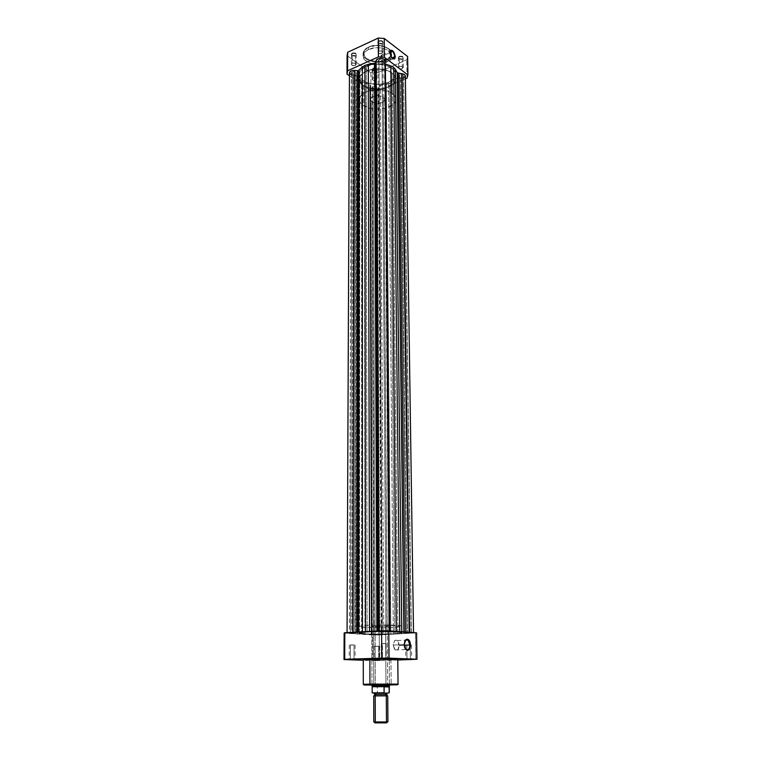 <?xml version="1.0" encoding="UTF-8"?>
<svg xmlns="http://www.w3.org/2000/svg" width="761" height="761" viewBox="0 0 761 761"><rect width="100%" height="100%" fill="white"/><g stroke="black" fill="none" stroke-linecap="round" stroke-linejoin="round"><path stroke-width="0.57" stroke-dasharray="3.81 2.85" d="M399.344 56.923C401.865 56.381 403.102 56.875 403.064 58.416L403.397 58.159C403.444 56.39 402.017 55.829 399.125 56.447L399.468 66.568C401.523 66.026 402.807 66.369 403.32 67.596L402.341 68.728L402.208 59.111L403.187 57.969C402.674 56.714 401.389 56.371 399.344 56.923L398.374 58.064C398.888 59.31 400.162 59.653 402.208 59.111L402.341 68.728C400.286 69.27 399.011 68.928 398.498 67.7L399.468 66.568L399.125 56.447L402.198 56.314L403.511 57.903L401.951 59.13L399.848 59.215L398.013 57.826L399.125 56.447L398.165 58.264L402.417 58.958L398.507 58.502L399.344 56.923M373.004 68.623C375.487 68.1 376.724 68.595 376.705 70.088L377.037 69.841C377.056 68.119 375.639 67.558 372.795 68.167L373.042 78.136C375.078 77.612 376.353 77.955 376.866 79.163L375.953 80.219L375.905 70.725L376.819 69.67C376.305 68.442 375.04 68.09 373.004 68.623L372.1 69.689C372.614 70.916 373.879 71.258 375.905 70.725L375.953 80.219C373.917 80.742 372.652 80.4 372.129 79.182L373.042 78.136L372.795 68.167L375.801 68.033L377.152 69.555L375.677 70.744L373.603 70.83L371.844 69.784L372.795 68.167L371.891 69.86L376.124 70.583L372.224 70.107L373.004 68.623M378.93 41.351C381.537 40.78 382.812 41.322 382.754 42.958L383.106 42.711C383.173 40.828 381.699 40.209 378.702 40.866L378.988 51.187C381.099 50.607 382.431 50.977 382.964 52.29L381.993 53.451L381.927 43.643L382.888 42.473C382.355 41.142 381.033 40.771 378.93 41.351L377.97 42.511C378.502 43.843 379.825 44.214 381.927 43.643L381.993 53.451C379.882 54.021 378.559 53.651 378.027 52.328L378.988 51.187L378.702 40.866L381.841 40.723L383.23 42.378L381.68 43.672L379.53 43.767L377.608 42.312L378.702 40.866L377.76 42.749L382.155 43.491L378.112 42.987L378.93 41.351M352.333 53.622C354.902 53.08 356.177 53.603 356.138 55.201L356.481 54.954C356.519 53.127 355.064 52.519 352.105 53.146L352.305 63.315C354.398 62.763 355.72 63.134 356.253 64.428L355.349 65.494L355.377 55.829L356.272 54.744C355.739 53.441 354.426 53.061 352.333 53.622L351.439 54.697C351.972 56.01 353.285 56.39 355.377 55.829L355.349 65.494C353.256 66.045 351.943 65.674 351.401 64.381L352.305 63.315L352.105 53.146L355.187 53.013L356.614 54.611L355.596 55.686L353.037 55.943L351.087 54.535L352.105 53.146L351.23 54.906L355.596 55.686L351.563 55.153L352.333 53.622M389.86 51.748L389.737 52.794L389.86 51.748M368.743 47.144C363.14 49.237 362.36 53.042 366.431 58.549C374.659 62.069 381.118 62.516 385.817 59.9L386.036 60.366C382.716 63.686 362.93 62.373 363.064 53.841C363.729 50.549 365.546 48.371 368.524 47.287L364.576 50.302L363.473 54.202L365.641 57.903L370.521 60.566L376.98 61.584L383.515 60.737L387.806 58.816L390.916 55.334L391.144 52.176L389.917 49.903L384.362 46.45L376.381 45.403L368.524 47.287C364.985 49.008 363.159 51.187 363.064 53.841C362.636 60.5 377.332 64.599 386.036 60.366L386.055 62.516C377.342 66.74 362.636 62.649 363.064 56.01C363.168 53.365 364.985 51.196 368.524 49.475L368.524 47.287L368.524 49.475L376.372 47.696L381.974 48.095L385.751 49.208L388.785 50.911L390.812 53.051L391.668 55.439L391.297 57.855L388.091 61.422L382.422 63.696L375.601 64.19L369.18 62.783L364.643 59.786L363.064 55.886L364.871 51.976L368.524 49.475C377.247 45.108 392.172 49.294 391.696 55.857C391.592 58.597 389.718 60.813 386.055 62.516L386.036 60.366C389.689 58.654 391.573 56.428 391.668 53.689C392.143 47.106 377.237 42.911 368.524 47.287C371.796 43.891 391.763 45.156 391.668 53.689C390.973 57.094 389.099 59.32 386.036 60.366L385.817 59.9C391.439 57.931 392.324 54.145 388.471 48.552C380.139 44.88 373.556 44.414 368.743 47.144M385.77 60.661C385.418 57.579 384.248 55.591 382.269 54.716L380.7 56.866L389.737 52.794L380.7 56.866C381.052 59.948 382.212 61.936 384.181 62.821L385.77 60.661L391.934 57.912L385.77 60.661L384.191 56.171L382.25 54.716L381.109 55.182L380.747 57.608L382.288 61.384L384.676 62.821L385.77 60.661M388.414 82.397L388.452 87.068C377.427 92.195 358.84 87.23 359.373 79.115C359.496 75.9 361.798 73.256 366.26 71.153L366.26 66.388C361.798 68.49 359.506 71.163 359.382 74.388C358.85 82.559 377.399 87.553 388.414 82.397L393.884 78.564L395.054 76.69L395.549 73.722L394.483 70.792L392.933 68.985L386.588 65.503L377.998 64.152L370.93 64.866L363.672 67.796L359.772 72.285L359.449 75.272L360.666 78.155L363.311 80.714L367.135 82.721L376.971 84.5L383.829 83.834L388.414 82.397C393.057 80.305 395.444 77.574 395.568 74.198C396.186 66.15 377.285 60.994 366.26 66.388L366.26 71.153L372.662 69.327L378.027 68.937L388.139 70.821L393.837 74.616L395.064 76.481L395.606 79.439L394.598 82.35L393.104 84.138L387.007 87.629L378.74 89.142L368.638 87.905L362.284 84.604L359.439 79.991L359.487 78.002L360.847 75.12L366.26 71.153C377.304 65.798 396.243 70.916 395.625 78.925C395.492 82.274 393.104 84.994 388.452 87.068L393.332 633.865C380.234 634.55 358.279 634.056 358.878 633.066L367.068 632.049L366.26 66.388C361.798 68.49 359.506 71.163 359.382 74.388C358.85 82.559 377.399 87.553 388.414 82.397C393.057 80.305 395.444 77.574 395.568 74.198C396.186 66.15 377.285 60.994 366.26 66.388L367.068 632.049C380.243 631.335 402.778 631.858 401.922 632.838L393.332 633.865L388.414 82.397L393.884 78.564L395.054 76.69L395.549 73.722L393.789 69.869L389.499 66.683L383.306 64.675L377.998 64.152L370.93 64.866L364.9 67.054L360.857 70.364L359.382 74.274L360.096 77.222L362.284 79.915L365.746 82.121L370.188 83.672L380.452 84.357L388.414 82.397M370.911 90.787L349.432 75.796L370.911 90.787L370.854 72.742L376.495 73.123L406.726 59.815L407.62 56.485L406.726 59.815L376.495 73.123L376.59 91.158L370.911 90.787L370.854 72.742L347.092 55.648L370.854 72.742L376.495 73.123L376.59 91.158L405.394 78.849L376.59 91.158L370.911 90.787M407.011 78.155L406.726 59.815L407.011 78.155M347.092 55.648L346.997 74.074M375.953 80.219L373.337 80.324L372.148 79.02L373.432 77.993L375.668 78.022L376.866 79.077L375.953 80.219M402.341 68.728L399.668 68.842L398.517 67.491L399.877 66.426L402.15 66.454L403.311 67.548L402.341 68.728M381.993 53.451L379.263 53.565L378.046 52.148L379.397 51.035L381.727 51.063L382.954 52.205L381.993 53.451M355.349 65.494L352.276 65.456L351.515 63.972L352.695 63.163L354.987 63.192L356.243 64.304L355.349 65.494M392.686 58.587C390.964 57.351 389.974 55.42 389.737 52.794L391.335 57.332L392.686 58.587M373.071 86.469L372.158 87.505C372.681 88.704 373.955 89.047 375.991 88.523L378.559 634.674L374.031 634.579L375.116 634.446L373.071 86.469L375.116 634.446L379.653 634.55L378.559 634.674L375.991 88.523L376.914 87.486C376.391 86.288 375.116 85.945 373.071 86.469L372.167 87.601L373.366 88.637L375.601 88.666L376.895 87.658L375.715 86.364L373.071 86.469M352.276 71.81L351.373 72.856C351.915 74.14 353.228 74.511 355.33 73.96L354.065 633.038L349.347 632.924L350.412 632.791L352.276 71.81L350.412 632.791L355.14 632.905L354.065 633.038L355.33 73.96L356.234 72.904C355.701 71.629 354.379 71.258 352.276 71.81L351.382 72.989L352.647 74.074L354.93 74.102L356.224 73.046L354.968 71.686L352.276 71.81M399.573 75.025L398.602 76.138C399.116 77.356 400.4 77.698 402.455 77.156L410.065 633.162L405.499 633.057L406.678 632.914L399.573 75.025L406.678 632.914L411.244 633.019L410.065 633.162L402.455 77.156L403.435 76.043C402.921 74.825 401.637 74.483 399.573 75.025L398.602 76.195L399.772 77.27L402.046 77.299L403.406 76.262L402.265 74.911L399.573 75.025M379.035 59.805L378.065 60.937C378.607 62.24 379.929 62.602 382.051 62.041L385.932 631.43L381.185 631.316L382.345 631.173L379.035 59.805L382.345 631.173L387.102 631.288L385.932 631.43L382.051 62.041L383.021 60.899C382.488 59.596 381.156 59.234 379.035 59.805L378.074 61.032L379.311 62.164L381.642 62.193L383.002 61.089L381.784 59.681L379.035 59.805M405.347 76.148L403.587 78.002L411.397 633.257L413.413 633.066L409.161 632.315L403.891 632.657L401.741 631.782L389.223 631.63L389.889 631.649L389.879 630.917L389.889 631.649L399.753 631.64L404.053 632.686L405.347 632.733L405.337 632.039L405.347 632.733L413.527 633L379.92 634.769L377.142 89.332L378.75 87.781L381.841 634.569L378.75 87.781L382.326 634.36L383.763 634.274L380.357 85.356L386.341 84.281L390.859 634.113L386.341 84.281L389.708 83.329L394.854 633.98L397.86 633.77L392.229 81.76L395.672 78.773L401.989 633.39L403.796 633.323L397.194 78.278L403.796 633.323L407.582 633.333L400.381 78.497L403.587 78.002L411.397 633.257L407.582 633.333L400.381 78.497L397.194 78.278L395.672 78.773L401.989 633.39L397.86 633.77L392.229 81.76L389.708 83.329L394.854 633.98L383.763 634.274L380.357 85.356L379.159 86.041L382.326 634.36L371.806 634.598L370.284 87.505C371.206 89.655 373.489 90.264 377.142 89.332L379.92 634.769L371.806 634.588L370.693 85.479L372.3 634.341L370.712 85.384L369.827 84.652L371.282 634.246L372.319 634.332L364.947 634.056L364.49 82.825L369.827 84.652L371.282 634.246L364.947 634.056L364.49 82.825L361.627 81.446L361.561 633.903L359.468 633.685L359.867 79.582L361.627 81.446L361.561 633.903L364.947 634.056L357.052 633.295L357.841 76.214L359.867 79.582L359.468 633.685L357.052 633.295L357.841 76.214L356.576 75.529L355.549 633.219L357.052 633.295L351.706 633.209L353.351 75.31L356.576 75.529L355.549 633.219L347.064 632.933L356.652 632.619L347.083 632.962L351.706 633.209L353.351 75.31L351.363 74.892M377.713 631.601L377.713 631.021L377.713 631.601L376.895 631.059L377.713 631.601M378.379 630.983L378.388 631.525L378.883 630.964L389.442 631.278L384.942 61.232L388.852 631.554L389.394 631.316L384.942 61.232L388.833 631.563L389.432 631.259L378.388 631.525L378.379 630.983M357.927 632.591L357.927 632.03L357.927 632.591L356.652 632.619L356.652 632.087L356.652 632.619L357.927 632.591M358.45 632.001L358.45 632.553L365.442 631.944L358.45 632.553L358.45 632.001M349.451 72.837C349.651 74.207 350.954 75.035 353.351 75.31L357.565 75.853L361.627 81.446L370.379 84.88L370.74 88.561L374.222 89.827L378.227 88.647L379.729 85.508L389.708 83.329L396.091 78.459L403.587 78.002M365.442 631.649L376.895 631.62L365.442 631.649M403.891 632.657L403.882 631.934L403.891 632.657M393.332 633.865L401.694 632.657L389.413 631.782L368.819 631.972L358.878 633.047L369.856 634.084L393.332 633.865C380.234 634.55 358.279 634.056 358.878 633.066L367.068 632.049L367.059 625.295L358.888 626.408C358.279 627.502 380.205 628.063 393.275 627.311L393.332 633.865L371.71 634.122L358.964 633.171L367.068 632.049L385.342 631.725L399.848 632.324L401.903 632.781L399.858 633.38L393.332 633.865L393.275 627.311L400.59 626.645L401.827 626.113L400.59 625.732L376.762 624.971L363.986 625.494L358.888 626.389L364.919 627.321L381.784 627.644L393.275 627.311L401.846 626.179C402.693 625.095 380.205 624.505 367.059 625.295L367.068 632.049C380.243 631.335 402.778 631.858 401.922 632.838L393.332 633.865M378.559 634.674L374.041 634.588L378.559 634.674M354.065 633.038L349.366 632.905L354.065 633.038M410.065 633.162L405.499 633.066L410.065 633.162M385.932 631.43L381.194 631.335L385.932 631.43M386.122 658.018L382.231 658.332L387.292 657.932L386.122 658.018L386.017 643.758L387.187 643.644L382.412 643.559L382.498 657.875L382.412 643.559L381.251 643.673L386.017 643.758L386.122 658.018L381.328 657.97L386.122 658.018M410.417 658.997L406.755 659.302L411.615 658.912L410.417 658.997L410.227 645.138L411.416 645.024L406.831 644.947L407.002 658.855L406.831 644.947L405.651 645.062L410.227 645.138L410.417 658.997L405.822 658.94L410.417 658.997M354.008 659.045L350.05 659.349L355.083 658.959L354.008 659.045L354.036 645.09L355.111 644.986L350.374 644.9L350.326 658.902L350.374 644.9L349.309 645.005L354.036 645.09L354.008 659.045L349.251 658.988L354.008 659.045M378.683 659.968L374.954 660.272L380.053 660.358L378.683 659.968L378.617 646.403L379.72 646.298L375.163 646.222L375.211 659.835L378.683 659.968L374.117 659.92L375.211 659.835L375.163 646.222L374.07 646.327L378.617 646.403L378.683 659.968L380.205 660.32L373.708 660.367L378.683 659.968M404.053 644.643L405.08 648.562L404.053 644.643L393.199 645.081L395.149 649.989C397.461 650.921 398.793 649.399 399.135 645.414L404.167 645.214L399.135 645.414L397.166 640.505C394.873 639.582 393.551 641.104 393.199 645.081L404.053 644.643L404.757 641.238L404.053 644.643M375.116 684.681L385.96 684.443L371.939 684.443L375.306 684.348L375.097 625.913L371.777 626.36L380.938 626.855L372.69 626.598L371.834 626.293L373.86 625.989L388.947 626.236L385.58 626.722L385.96 684.443L385.58 626.722L388.957 626.274L375.097 625.913L375.306 684.348L389.404 684.348L371.939 684.929L389.404 684.843L375.097 684.719M389.413 684.957L371.939 685.052L389.413 684.957M363.292 684.301L391.135 684.31L390.783 684.938L391.135 684.31L363.292 684.301M363.282 659.483L390.935 659.797L391.135 684.31L390.935 659.797L392.219 659.758M344.143 633.095L379.254 634.988L416.581 632.857L379.254 634.988L379.378 660.586L363.282 660.253L372.614 660.596L372.538 634.978L344.143 633.095L344.01 659.549M397.803 660.034L379.378 660.586L397.803 660.034M395.387 659.606L396.167 659.559M397.623 659.387L369.313 659.892M366.992 659.825L368.096 659.854M415.858 659.492L415.458 633.257L415.858 659.492M350.374 644.9L355.102 644.995L350.374 644.9M382.412 643.559L387.187 643.635L382.412 643.559M406.831 644.947L411.416 645.014L406.831 644.947M375.163 646.222L379.71 646.289L375.163 646.222M399.135 645.414L398.612 642.541L397.261 640.572L396.129 640.115L394.483 640.876L393.199 645.081L394.559 649.437L396.224 650.389L397.87 649.609L399.135 645.414M391.135 684.31L398.051 684.12M379.378 660.586L372.614 660.596L372.538 634.978L379.254 634.988L379.378 660.586M373.718 695.915L376.819 695.906L375.202 695.906L375.877 694.527L374.65 694.527L386.797 694.47L375.877 694.527L375.278 693.214L375.877 694.527M376.819 695.906L386.303 695.849M387.739 695.839L375.202 695.906L375.297 721.818L373.803 721.923M375.972 722.731L386.721 722.722L375.972 722.731L375.297 721.818L375.972 722.731L375.325 722.76M385.466 693.109L375.972 693.157M386.797 694.47L385.599 694.47M389.366 685.737L373.784 685.861L371.863 101.955C378.303 104.4 382.65 103.572 384.904 99.472L382.422 96.533L377.095 95.582L372.072 96.961L370.674 98.312L370.331 99.834L372.842 102.516L378.112 103.439L383.087 102.088L384.514 100.756L384.895 99.234L383.401 97.094L387.625 684.757L383.401 97.094C376.952 94.621 372.586 95.439 370.312 99.548L371.863 101.955L373.784 685.861L371.986 685.823L377.285 686.774L372.262 687.021L377.37 687.05L377.389 692.881L377.285 686.774L375.211 686.07M392.181 93.394L391.972 72.913C382.545 65.189 358.469 69.879 359.373 79.115C359.43 81.475 360.743 83.567 363.311 85.394L363.32 105.56C360.733 103.772 359.411 101.736 359.354 99.434C358.45 90.445 382.688 85.879 392.181 93.394C394.579 95.144 395.796 97.094 395.853 99.244C396.643 108.309 373.042 112.78 363.32 105.56L363.311 85.394L367.144 87.391L373.527 88.932L383.858 88.504L388.452 87.068L392.134 84.966L394.598 82.35L395.606 79.439L395.064 76.481L393.837 74.616L388.139 70.821L381.603 69.184L372.662 69.327L364.909 71.819L360.229 76.052L359.487 78.002L359.687 80.97L363.311 85.394C372.966 92.823 396.405 88.238 395.625 78.925C395.568 76.709 394.35 74.702 391.972 72.913L392.181 93.394L394.759 95.943L395.834 98.787L395.33 101.66L392.343 105.132L384.01 108.576L377.095 109.223L371.901 108.747L363.32 105.56L360.077 102.183L359.363 99.32L360.838 95.544L363.691 93.061L367.772 91.12L372.738 89.903L383.496 90.026L388.319 91.358L392.181 93.394M387.967 693.09L372.576 693.157M375.183 693.157L386.769 693.09M377.237 693.109L372.624 693.166M372.281 692.89L372.262 687.021L372.177 692.881M389.375 685.718L372.5 686.298M389.166 686.517L376.961 686.66L389.204 686.527M389.252 692.795L377.389 692.881L389.252 692.795M387.929 721.847L375.297 721.818L387.425 721.913M388.833 693.071L377.047 693.157M363.064 56.01L363.064 53.841C364.5 50.882 360.895 52.48 368.657 47.106C378.493 41.731 393.77 49.322 391.668 53.689L391.696 55.857M382.269 54.716L389.974 51.244M356.253 64.428L356.272 54.744M382.964 52.29L382.888 42.473M403.32 67.596L403.187 57.969M376.866 79.163L376.819 69.67M358.888 626.408L359.354 99.434M401.846 626.179L395.853 99.244M372.129 79.182L372.1 69.689M398.498 67.7L398.374 58.064M378.027 52.328L377.97 42.511M351.401 64.381L351.439 54.697M384.181 62.821L393.228 58.797M372.158 87.505L374.031 634.579M351.373 72.856L349.347 632.924M398.602 76.138L405.499 633.057M378.065 60.937L381.185 631.316M371.806 634.588L370.284 87.505M388.833 631.563L384.495 63.23M372.319 634.332L370.712 85.384M383.021 60.899L387.102 631.288M403.435 76.043L411.244 633.019M356.234 72.904L355.14 632.905M376.914 87.486L379.653 634.55M395.149 649.989L406.003 649.59M379.72 646.298L379.787 659.892M411.416 645.024L411.615 658.912M387.187 643.644L387.292 657.932M355.111 644.986L355.083 658.959M388.957 626.274L389.404 684.348M371.777 626.36L371.939 684.443M349.309 645.005L349.251 658.988M381.251 643.673L381.328 657.97M405.651 645.062L405.822 658.94M374.07 646.327L374.117 659.92M397.166 640.505L405.404 640.144M384.638 695.858L386.188 695.773M371.939 684.7L370.312 99.548M389.404 684.615L384.904 99.472"/><path stroke-width="1.14" d="M394.797 56.637C393.694 51.71 392.077 49.998 389.946 51.472L391.297 50.645C393.266 51.539 394.426 53.536 394.797 56.637L391.934 57.912L394.797 56.637L393.228 58.797L392.686 58.587C394.008 59.158 394.712 58.502 394.797 56.637L395.311 56.666L394.797 56.637M389.813 52.499L390.041 51.063C392.353 49.446 394.112 51.32 395.311 56.666L393.58 51.758L391.991 50.321L390.593 50.321L389.87 53.308L391.554 57.436L394.131 59.025L395.311 56.666C394.969 59.51 393.713 59.767 391.544 57.427L389.813 52.499M346.997 74.083L347.577 70.792L347.672 52.271L378.312 38.05L378.417 56.885L347.577 70.792L347.672 52.271L347.092 55.639L346.997 74.083L349.432 75.796L346.997 74.093L347.577 70.792L378.417 56.885L384.4 57.303L407.906 74.901L407.011 78.155L405.394 78.849L407.011 78.155L407.906 74.901L384.4 57.303L384.257 38.478L378.312 38.05L347.672 52.271L346.997 74.074M407.62 56.485L384.257 38.478L407.62 56.485L407.906 74.901L407.62 56.485M384.257 38.478L378.312 38.05L378.417 56.885L384.4 57.303L384.257 38.478M375.173 63.068L375.734 62.507L378.379 630.983L376.143 60.614L375.173 63.068L377.713 631.021L375.173 63.068L364.89 65.398L365.442 631.649L364.89 65.398L368.324 64.39L369.542 631.44L368.324 64.39L375.173 63.068M358.583 70.488L358.45 632.001L359.021 70.164L362.369 67.063L358.583 70.488L357.927 632.03L358.583 70.488L357.518 70.659L356.652 632.087L357.518 70.659L358.583 70.488M349.451 72.847L351.059 70.954L354.265 70.44L352.781 632.286L354.265 70.44C351.392 70.431 349.784 71.23 349.451 72.837L347.064 632.581M354.265 70.44L357.518 70.659L354.265 70.44M362.436 631.801L362.369 67.063L364.89 65.398L362.369 67.063L362.436 631.801M376.895 631.059L374.488 63.239L376.895 631.059M378.883 630.964L376.143 60.614L378.883 630.964M384.942 61.232L384.98 60.88C385.199 57.807 376.581 57.551 376.143 60.614L377.827 58.911L381.118 58.378L384.067 59.348L384.98 60.89L389.442 630.888M385.38 63.991L389.879 630.917L385.38 63.991L390.821 65.941L385.38 63.991M396.357 631.392L390.821 65.941L393.684 67.387L399.753 631.64L393.684 67.387L395.368 69.327L393.684 67.387L390.821 65.941L396.357 631.392M401.741 631.782L395.368 69.327L401.741 631.782M397.213 72.771L395.368 69.327L397.213 72.771L398.441 73.456L405.337 632.039L398.441 73.456L401.656 73.674L397.213 72.771L403.882 631.934L397.213 72.771M409.161 632.315L401.656 73.674L409.161 632.315M405.347 75.995C405.156 74.702 403.929 73.931 401.656 73.674L404.376 74.502L405.347 76.005L413.518 632.629M351.363 74.892L349.47 73.075M405.347 76.148L403.587 78.002M386.388 658.493L380.9 658.436L386.388 658.493M410.683 659.454L405.394 659.407L410.683 659.454M354.274 659.502L348.833 659.435L354.274 659.502M405.08 648.562C407.687 651.064 409.313 649.875 409.951 644.976L410.56 644.976C409.342 651.254 407.316 651.958 404.491 647.078L404.139 644.615L405.137 648.657L407.439 650.436L409.199 649.571L410.35 647.107L409.979 641.827L407.915 639.326L406.669 639.24L405.042 640.676L404.139 644.615L406.06 639.535C408.562 638.688 410.065 640.496 410.56 644.976L409.951 644.976C409.627 648.99 408.315 650.531 406.003 649.59L405.08 648.562M375.04 684.814L389.832 684.805L375.04 684.814M390.783 684.938L363.292 684.301L369.941 684.12L369.884 658.997L363.282 659.483L363.292 684.301C363.977 684.653 362.426 684.786 370.169 684.719L394.084 684.681C401.104 684.748 395.102 684.89 390.783 684.938M371.939 685.052C359.192 685.033 364.538 684.824 370.322 684.767L363.958 684.957L371.939 685.052M404.167 645.214L409.951 644.976L404.167 645.214M416.581 632.857L385.228 630.821L344.819 632.695L344.143 633.095L344.01 659.549L381.775 658.132L416.99 659.254L397.803 660.034L416.99 659.254L388.985 658.132L388.776 630.84L416.581 632.857L416.99 659.254L416.581 632.857M363.282 660.253L344.01 659.549L363.282 660.253M392.219 659.758L395.387 659.606M396.167 659.559L397.623 659.387M397.803 659.302C398.469 658.845 380.443 658.636 369.884 658.997L369.941 684.12L398.051 684.12L397.775 659.273L377.656 658.836L363.282 659.473M363.339 659.53L366.992 659.825M368.096 659.854L369.313 659.892M381.775 658.132L344.695 659.311L344.819 632.695L381.622 630.821L381.775 658.132L388.985 658.132L388.776 630.84L381.622 630.821L381.775 658.132M398.051 684.12L369.941 684.12L370.16 684.71C381.946 684.481 400.419 684.929 398.051 684.12L391.135 684.31M404.757 641.238C405.661 639.659 406.735 639.259 407.982 640.03L409.951 644.976C409.494 640.857 408.115 639.192 405.813 639.972L404.757 641.238M344.01 659.549L344.695 659.311L344.819 632.695L344.143 633.095L344.01 659.549M374.688 722.817L386.626 722.826L387.425 721.913L386.483 721.961L387.929 721.847L387.739 695.839L375.202 695.906L375.297 721.818L374.307 721.98L375.116 722.883L385.808 722.864L386.483 721.961L386.303 695.849C388.148 695.839 388.148 695.839 386.303 695.849L385.599 694.47L386.303 695.849L373.718 695.915L373.803 721.923L386.483 721.961L374.307 721.98M385.599 694.47L386.16 693.166L385.599 694.47L374.65 694.527L386.797 694.47M375.877 694.527L375.325 695.83L374.526 695.364L374.526 693.69L376.847 693.119L385.466 693.109M387.71 693.081L373.727 693.157M375.972 693.157L376.847 693.119M384.096 692.843L384.134 686.603L387.634 685.69L371.939 685.813L387.634 685.69L387.625 684.757L387.634 685.69L389.128 686.907L389.175 692.795L387.967 693.09M372.272 686.745L389.109 686.631L384.134 686.603L389.128 686.907L384.048 686.879L384.086 692.795L372.186 692.881L384.238 693.033M386.769 693.09L387.653 693.081M373.965 693.157L375.183 693.157M372.5 686.298L375.211 686.07M389.366 685.737L389.252 692.795L389.204 686.527L387.634 685.69L389.413 685.728L384.448 686.479L372.158 686.612L372.177 692.881L384.305 693.052M371.986 685.813L372.205 686.612M375.972 722.731L375.325 722.76M386.303 695.849L386.483 721.961L385.808 722.864L386.626 722.826M390.098 51.187L391.297 50.645M405.404 640.144L407.982 640.03M386.188 695.773L386.93 695.307L386.911 693.623L384.59 693.081M371.939 685.813L371.939 684.871M389.413 685.728L389.404 684.776"/></g></svg>
